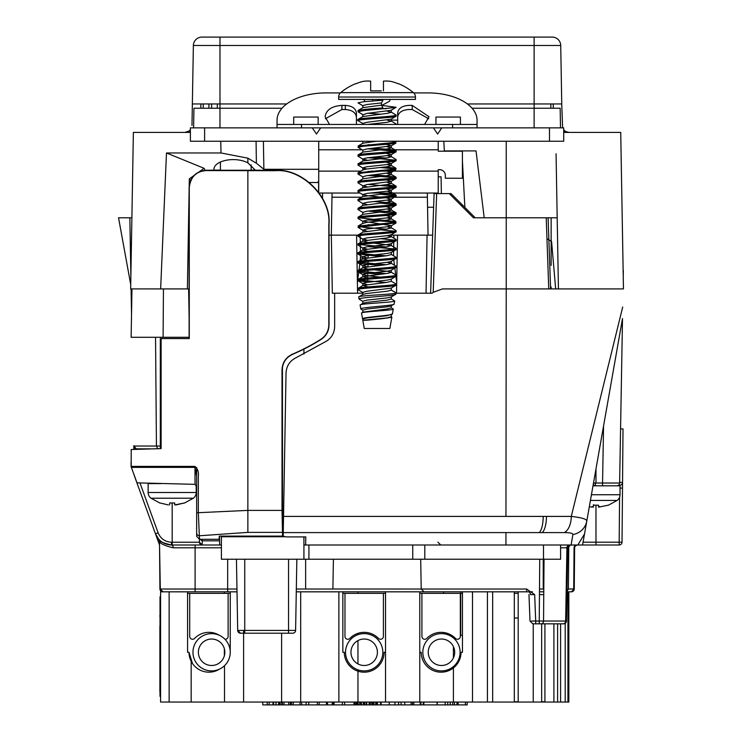 <?xml version="1.0" encoding="UTF-8"?>
<svg xmlns="http://www.w3.org/2000/svg" width="742" height="742" viewBox="0 0 742 742"><rect width="100%" height="100%" fill="white"/><g stroke="black" fill="none" stroke-linecap="round" stroke-linejoin="round"><path stroke-width="1.11" d="M191.983 125.435L193.374 45.485A8.533 8.533 0 0 1 201.907 37.1L219.984 37.1L201.907 37.1A8.533 8.533 0 0 0 193.374 45.485L219.984 45.485L219.984 103.963L286.681 103.963M192.354 103.963L219.984 103.963L219.984 108.239L282.034 108.239M467.423 103.963L561.75 103.963L562.603 127.865M472.07 108.239L534.119 108.239L534.119 45.485L219.984 45.485L219.984 37.1L552.196 37.1A8.533 8.533 0 0 1 560.729 45.485L561.75 103.963M188.255 131.566L184.869 132.419L189.043 131.074L190.388 129.794L189.052 131.056M569.235 132.419L563.707 131.074M563.707 129.794L565.061 131.074M553.291 108.239L553.217 103.963M200.887 103.963L200.813 108.239M190.388 131.074L188.96 131.121M185.648 132.382L184.869 132.419M168.833 132.419L171.383 132.419M179.416 132.419L176.206 132.419M178.47 132.419L175.4 132.419M171.272 132.419L170.79 132.419M220.402 161.951L220.402 170.252L251.158 170.252L251.158 164.91M131.38 467.377L137.01 482.857L195.035 484.341L194.97 467.377L131.38 467.377L131.204 466.903L131.204 449.513L161.125 448.622L161.125 338.575L160.318 338.575L160.318 448.632M136.973 482.754L131.204 466.903L131.204 449.513M194.97 467.377L196.649 476.364L196.649 486.502M195.035 484.341L196.649 486.938L196.649 512.694L196.649 476.364M199.496 539.295L196.649 536.345L196.649 512.694L198.337 512.694L199.496 539.295L219.094 539.295L219.298 536.095L282.554 536.095L282.433 367.299M196.649 536.345L196.649 533.025A2.847 2.745 0 0 0 199.496 535.77L247.865 532.376L247.865 510.394L282.016 510.394L282.554 536.095M171.04 466.403L171.04 467.377M163.157 338.575L189.117 338.575L189.117 187.346C190.202 177.05 195.888 171.356 206.183 170.27L206.48 170.567C196.324 171.198 190.583 176.837 189.275 187.503L189.275 338.575L161.125 338.575M251.158 170.094L275.681 170.493C302.077 168.109 331.414 197.446 329.031 223.843L329.031 324.987C328.845 331.155 326.192 335.968 321.073 339.419A200.516 200.516 0 0 1 292.598 354.342C286.013 357.486 282.544 362.717 282.21 370.045L282.016 369.915C282.331 362.615 285.791 357.384 292.404 354.203A200.321 200.321 0 0 0 320.859 339.317C325.988 335.866 328.641 331.053 328.827 324.875L328.827 224.038C331.21 197.641 301.883 168.313 275.486 170.697L206.48 170.567M206.183 170.27L220.402 170.094M282.016 369.915L282.016 510.394M196.649 467.562L196.649 483.654M131.204 466.403L194.896 466.403C197.706 468.694 198.847 472.014 198.337 476.364L198.337 512.694L247.865 510.394L247.865 170.697M620.572 428.913L623.011 428.913L622.547 482.43A2.847 2.847 0 0 1 619.7 485.259L618.485 485.259L620.024 485.259L620.024 485.824L593.006 485.824L592.506 488.616M619.18 545.008L619.18 542.189L622.028 542.189L622.501 488.078L622.028 542.189A2.847 2.847 0 0 1 619.18 545.008L582.563 545.008L595.984 545.008L595.984 505.265M575.709 545.62L577.462 545.008L575.588 545.713L574.067 547.828L574.772 545.008M583.064 542.189L619.18 542.189L619.57 497.233M568.78 545.658L568.4 589L573.714 589L574.067 547.828M566.981 591.439L568.4 589M227.664 591.819L187.578 591.828L195.109 591.828L187.578 591.828L195.109 591.828L195.109 589.027L227.664 589.027L227.664 591.828L237.023 591.828L227.664 591.828M296.281 591.819L423.84 591.819L296.281 591.828M131.084 462.21L131.084 466.829L131.084 462.21M138.151 486.223L134.423 475.789M159.372 544.554A2.847 2.847 0 0 1 159.549 545.5L159.929 589L159.539 545.008L146.545 509.3L159.372 544.554M221.404 547.8L195.109 547.8L195.109 545.008L176.615 545.008M160.309 589.027L195.109 589.027L195.109 547.8L173.248 547.8C164.344 545.658 159.753 543.432 159.474 541.141L160.309 589.027A2.847 2.847 0 0 0 163.157 591.828L159.929 589L162.767 591.819A2.847 2.847 0 0 1 159.929 589M539.48 591.819L543.775 591.819L539.48 591.828M566.971 591.819L571.414 591.819L566.971 591.819L567.936 591.828L567.936 702.053L565.209 702.053L565.209 623.336L565.209 702.053L568.836 702.053L568.836 591.828L566.971 591.828M532.45 591.819L526.653 591.819L526.653 589.027L534.667 594.62L530.437 594.62M574.262 589A2.847 2.847 0 0 1 571.414 591.819L574.262 589L574.614 547.828L574.262 589L573.714 589M620.024 488.078L622.501 488.078L622.547 482.43A2.847 2.847 0 0 1 619.7 485.259M595.39 485.259L593.099 485.259M355.715 83.818L355.715 83.818A56.744 56.744 0 0 1 362.829 81.472A55.381 39.159 -90 0 1 370.648 81.166L370.648 90.876L381.323 90.876M338.64 97.007L415.464 97.007L415.464 99.419L338.64 99.419L338.64 97.007A5.695 5.695 0 0 1 340.689 92.629L413.405 92.629A56.911 56.911 0 0 0 398.389 83.651L398.389 83.818A56.744 56.744 0 0 0 391.275 81.472A55.381 39.159 90 0 0 383.456 81.166L383.456 90.876M340.689 92.629L340.689 92.629A56.911 56.911 0 0 1 355.715 83.651M372.781 100.931L372.781 99.419L372.781 100.931M363.784 99.419L365.129 101.58M372.781 90.876L370.648 90.876M415.464 97.007A5.695 5.695 0 0 0 413.405 92.629M381.323 100.3L381.323 99.419L381.323 100.3M381.629 105.503L389.29 101.404L390.32 99.419M391.303 314.58L391.303 316.797L387.129 317.91L362.801 320.247L364.248 328.474L389.856 328.474L391.85 317.122L391.099 316.565M357.987 270.672C356.809 269.188 397.295 267.714 396.117 266.23L396.117 267.343C397.248 268.817 356.856 270.311 357.987 271.785L358.136 270.496L363.005 267.658L387.129 264.56L391.303 263.447L391.303 261.23M380.294 277.109L366.975 275.672L362.801 274.568L366.975 273.455L387.129 271.229L391.099 270.357L396.117 267.343M357.987 261.778C356.809 260.303 397.295 258.819 396.117 257.335L396.117 258.448C397.248 259.923 356.856 261.416 357.987 262.891L358.136 261.611L363.005 258.763L387.129 255.665L391.303 254.562L391.303 252.336M366.975 266.786L362.801 265.673L366.975 264.56L387.129 262.334L391.099 261.462L396.117 258.448M391.099 245.426L387.129 246.78L363.005 249.878L358.136 252.716L357.987 254.005C356.856 252.521 397.248 251.037 396.117 249.553L395.959 248.273L391.099 245.426L373.82 243.126M396.117 257.335L391.099 254.32M386.035 255.814L359.434 253.449M380.284 256.463L357.987 254.005M357.987 252.892C356.809 251.408 397.295 249.924 396.117 248.44M366.975 257.891L362.801 256.778L366.975 255.665L387.129 253.449L391.099 252.568L396.117 249.553M357.987 243.997C356.809 242.513 397.295 241.029 396.117 239.555L396.117 240.668C397.248 242.142 356.856 243.626 357.987 245.11L358.136 243.821L363.005 240.983L387.129 237.885L391.303 236.772L387.129 235.659M368.069 251.362L362.801 250.11L362.801 247.893L366.975 246.78L387.129 244.554L391.099 243.682L396.117 240.668M358.831 271.368L357.384 282.377L356.568 235.14L357.987 235.14C356.809 233.628 397.295 232.144 396.117 230.66L396.117 231.773C397.248 233.248 356.856 234.741 357.987 236.216L358.136 234.936L363.005 232.088L387.129 228.99L391.303 227.877L387.129 226.774M366.975 240.111L362.801 238.998L366.975 237.885L387.129 235.659L391.099 234.787L396.117 231.773M357.987 217.323C356.809 215.839 397.295 214.355 396.117 212.88L396.117 213.984C397.248 215.468 356.856 216.952 357.987 218.436L358.136 217.146L363.005 214.308L387.129 211.21L391.303 210.097L387.129 208.984M366.975 231.216L362.801 230.103L366.975 228.99L387.129 226.774L391.303 225.661L362.801 221.209L366.975 220.105L387.129 217.879L391.099 216.998L396.117 213.984M357.987 208.428C356.809 206.953 397.295 205.469 396.117 203.985L396.117 205.098C397.248 206.573 356.856 208.066 357.987 209.541L358.136 208.261L363.005 205.413L387.129 202.316L391.303 201.203L387.129 200.09M362.801 214.54L362.801 212.323L366.975 211.21L387.129 208.984L391.099 208.112L396.117 205.098M357.987 199.542C356.809 198.058 397.295 196.574 396.117 195.09L396.117 196.203C397.248 197.687 356.856 199.171 357.987 200.646L358.136 199.366L363.005 196.528L387.129 193.421L391.303 192.317L387.129 191.204M366.975 204.542L362.801 203.429L366.975 202.316L387.129 200.09L391.099 199.218L396.117 196.203M357.987 190.648C356.809 189.164 397.295 187.68 396.117 186.205L396.117 187.309C397.248 188.793 356.856 190.277 357.987 191.761L358.136 190.471L363.005 187.633L387.129 184.535L391.303 183.422L387.129 182.309M380.294 197.075L366.975 195.647L362.801 194.534L366.975 193.421L387.129 191.204L391.099 190.323L396.117 187.309M359.434 182.309L357.987 181.753L357.987 182.866C356.809 181.382 397.295 179.898 396.117 178.423L387.519 177.023L368.069 175.502M396.117 186.205L386.035 184.675M394.661 186.752L368.069 184.387M366.975 186.752L363.005 185.88L357.987 182.866M359.434 173.415L357.987 172.858L357.987 173.971L363.571 172.858L395.959 169.705L390.533 168.415L380.294 167.544M395.959 177.134L391.099 174.296L387.129 175.641L363.005 178.739L357.987 181.753C356.809 180.269 397.295 178.794 396.117 177.31L390.533 176.197L373.81 174.852M396.117 177.31L395.959 178.59L391.099 181.438L387.129 180.083L380.294 179.295M357.987 163.973C356.809 162.489 397.295 161.005 396.117 159.521L396.117 160.634C397.248 162.118 356.856 163.602 357.987 165.086L358.136 163.796L363.005 160.958L387.129 157.861L391.303 156.748L387.129 155.635M362.801 170.085L362.801 167.859L366.975 166.746L387.129 164.529L391.099 163.648L396.117 160.634M357.987 155.078C356.809 153.594 397.295 152.11 396.117 150.635L396.117 151.748C397.248 153.223 356.856 154.707 357.987 156.191L358.136 154.902L363.005 152.064L387.129 148.966L391.303 147.853L387.129 146.74M362.801 161.19L362.801 158.964L366.975 157.861L387.129 155.635L391.099 154.763L396.117 151.748M394.939 124.452L396.117 123.96L396.117 124.452M357.987 119.508C356.809 118.034 397.295 116.55 396.117 115.066L396.117 116.179C397.248 117.653 356.856 119.147 357.987 120.621L358.136 119.341L363.005 116.494L387.129 113.396L391.303 112.283L387.129 111.17M362.801 124.452L362.801 123.404L366.975 122.291L391.099 119.193L396.117 116.179M368.069 286.931L363.005 285.447L358.136 288.286L358.136 289.742L363.005 292.58M362.801 303.459L362.801 301.243L366.975 300.13L387.129 297.904L391.099 297.032L395.894 294.138C396.877 295.752 357.792 297.403 359.072 299.091L358.701 296.939C357.421 295.566 397.128 294.231 396.117 292.904L391.099 289.89M357.987 279.567C356.809 278.083 397.295 276.599 396.117 275.124L396.117 276.228C397.248 277.712 356.856 279.196 357.987 280.68L358.136 279.391L363.005 276.553L387.129 273.455L391.303 272.342L387.129 271.229L373.82 269.8M366.975 284.566L362.801 283.453L366.975 282.34L387.129 280.124L391.099 279.242L396.117 276.228M357.987 288.462C356.809 286.978 397.295 285.494 396.117 284.01L391.303 281.237L391.303 279.011M386.035 282.489L359.434 280.124M396.117 284.01L395.959 285.299L391.099 288.137L366.975 291.235L362.801 292.348L362.801 294.574M368.069 282.201L357.987 280.68M396.117 285.123C397.295 286.607 356.809 288.091 357.987 289.565M391.303 305.685L391.303 307.911L387.129 309.024L363.005 312.122L361.54 313.087L362.56 318.884C361.493 317.186 393.186 315.545 392.416 313.94L387.129 315.693L366.975 317.91L362.801 319.023L362.801 320.247L366.168 320.247C378.884 319.19 387.445 318.142 391.85 317.122M362.801 312.354L362.801 310.128L366.975 309.024L387.129 306.798L391.099 305.917L394.16 304.034C395.032 305.648 359.647 307.29 360.816 308.987L363.005 310.369M359.072 299.091L363.005 301.475M366.975 248.997L363.005 248.125L357.987 245.11M391.099 234.787L391.303 236.772M391.099 216.998L386.035 215.514M391.099 208.112L386.035 206.619M391.099 199.218L386.035 197.734M391.099 190.323L386.035 188.839M363.005 185.88L366.975 184.535L391.099 181.438M362.801 178.98L362.801 176.754L366.975 175.641L391.099 172.543L387.129 171.198L380.294 170.4M366.975 168.972L363.005 168.1L357.987 165.086M391.099 163.648L386.035 162.164M366.975 160.077L363.005 159.205L357.987 156.191M391.099 154.763L386.035 153.269M362.801 152.295L362.801 150.079L366.975 148.966L391.099 145.868L387.129 144.523L380.294 143.725M395.959 107.46L363.571 110.623L357.987 111.727L363.005 114.741L366.975 113.396L391.099 110.298L396.117 107.284L381.796 105.41M386.035 108.814L380.294 108.156M362.801 107.84L362.801 105.614L366.975 104.501L381.453 102.953L382.946 100.17L363.571 101.728L357.987 102.841L363.005 105.856M380.294 114.194L368.069 113.257M363.005 123.636L357.987 120.621M394.661 151.192L368.069 148.827M363.005 150.311L357.987 147.296L363.571 146.183L390.533 143.967L395.959 143.03L394.661 142.297M394.661 160.077L368.069 157.712M394.661 195.647L380.294 194.219M363.005 194.775L357.987 191.761M394.661 204.542L380.294 203.113M363.005 203.66L357.987 200.646M394.661 213.436L368.069 211.071M363.005 212.555L357.987 209.541M394.661 231.216L380.294 229.788M363.005 230.345L357.987 227.33L396.117 222.878L390.533 221.765L368.069 219.957M363.005 221.45L357.987 218.436M394.661 240.111L380.294 238.674M363.005 239.23L357.987 236.216M394.661 248.997L368.069 246.632M380.294 265.348L363.571 264.004L357.987 262.891M380.294 274.243L363.571 272.898L357.987 271.785M391.303 287.905L391.303 290.122L387.129 291.235L366.975 293.461L363.005 294.333L358.701 296.939M363.005 285.447L387.129 282.34L391.303 281.237M368.069 278.037L363.005 276.553M368.069 269.151L363.005 267.658M396.117 266.23L391.099 263.215L387.129 262.334M368.069 260.257L363.005 258.763M368.069 242.476L363.005 240.983M362.801 230.103L363.005 232.088M373.81 225.336L368.069 224.687M362.801 221.209L362.801 223.435L366.975 222.322L387.129 220.105L391.303 218.992L387.129 217.879M373.81 180.881L368.069 180.232M391.099 174.296L387.129 173.415M373.81 171.986L368.069 171.337M357.987 172.858L363.005 169.844L366.975 168.972L387.129 166.746L391.303 165.642L387.129 164.529M373.81 145.311L368.069 144.662M359.434 146.74L358.136 146.016L363.005 143.169L376.444 141.24M367.411 124.452L387.129 122.291L391.303 121.178L387.129 120.065M373.81 109.742L368.069 109.093M359.434 111.17L358.136 110.447L363.005 107.609L381.453 105.178L381.453 102.953M391.303 296.791L391.303 299.017L387.129 300.13L366.975 302.356L363.005 303.228L360.12 305.008C358.924 303.636 395.616 302.3 394.698 300.974L391.099 298.785M361.54 313.087C360.427 311.705 394.113 310.369 393.279 309.043L391.099 307.67M392.416 313.94L393.279 309.043M360.816 308.987L360.12 305.008M394.16 304.034L394.698 300.974M395.894 294.138L396.117 292.904L391.303 290.122M396.117 275.124L391.099 272.11M386.035 273.594L359.434 271.229M386.035 264.699L359.434 262.334M386.035 246.919L359.434 244.554M396.117 239.555L391.099 236.54M396.117 230.66L391.099 227.646M386.035 229.139L363.571 227.33L358.136 226.041L390.533 222.878L395.959 221.598L359.434 217.879M396.117 212.88L390.533 211.767L373.81 210.413M396.117 203.985L390.533 202.872L373.81 201.527M396.117 195.09L390.533 193.977L373.81 192.632M358.136 172.691L390.533 169.528L396.117 168.415L386.035 166.894M396.117 159.521L391.099 156.506M386.035 158L373.81 157.063M396.117 150.635L390.533 149.522L373.81 148.177M358.136 146.016L390.533 142.854L396.117 141.741L395.403 141.24M396.117 123.96L391.099 120.946M396.117 115.066L391.099 112.051M357.987 110.623C360.232 109.723 368.551 108.842 382.946 107.952L381.453 105.178M591.43 494.738L620.024 494.738A7.114 7.114 0 0 1 617.159 500.442L608.264 505.265M620.024 494.738L620.024 485.824M589.315 506.74L592.19 507.166M590.428 500.442L617.159 500.442M598.516 505.191L593.452 505.191L598.516 505.191L598.516 507.166L608.217 505.191M593.452 507.166L593.452 504.616L593.452 506.601L592.19 506.601M599.777 506.601L598.516 506.601M193.356 498.216L151.006 498.216A7.114 7.114 0 0 1 148.14 492.512L196.222 492.512A7.114 7.114 0 0 1 193.356 498.216L184.461 503.048M196.222 492.512L196.222 485.426M160.912 483.599L148.14 483.599L148.14 492.512M174.713 504.885L174.713 502.965L174.713 504.94L184.415 502.965L175.975 504.94M159.947 502.965L168.388 504.94M174.713 502.965L169.649 502.965L174.713 502.965M169.649 504.94L169.649 502.965M208.882 108.239L208.956 103.963M193.597 127.865L193.94 108.239L219.984 108.239L219.984 127.865M190.388 132.289A4.266 4.266 0 0 1 189.331 132.419M555.665 288.916L551.575 241.428L546.965 238.766M558.429 288.916L506.229 288.916L506.229 217.786L557.186 217.786L558.429 288.916L623.456 288.916L622.473 232.524L623.011 263.679M189.117 337.295L163.101 337.295L163.444 288.916L130.648 288.907L133.375 132.419L190.388 132.419M199.375 171.69L204.087 168.304L205.117 170.308M190.685 180.185L189.312 178.868L193.579 175.835M187.392 288.916L189.117 190.249M189.191 185.695L189.312 178.868M204.087 168.304L166.477 152.973L221.014 152.973L220.754 141.24M160.643 288.916L166.477 152.973M189.117 288.916L188.626 288.916L189.117 288.916L188.626 288.916L189.117 317.112M130.722 284.557L118.544 217.786L131.89 217.786M130.648 288.916L133.375 132.419M214.048 170.27C212.398 161.125 234.24 155.764 247.865 162.86L255.675 170.493M256.073 141.24L256.389 163.221L247.865 158.157L221.014 152.973M256.389 163.221L263.874 169.306L318.717 169.306M318.717 180.631L317.845 182.504L309.405 182.504M263.874 169.306L263.391 141.24M560.164 108.239L560.498 127.865L560.164 108.239L534.119 108.239L534.119 127.865M563.707 132.289L564.773 132.419A4.266 4.266 0 0 1 563.707 132.289M443.827 141.24L444.337 150.914L476.021 150.914L484.211 217.786L473.442 217.786L449.253 193.597L451.034 193.597L464.863 207.426L462.414 160.689M438.225 176.809L441.073 176.809L441.369 193.597M506.229 141.24L506.229 217.786L475.214 217.786L464.863 207.426M556.064 153.761L557.177 217.443M623.456 288.916L620.72 132.419L563.707 132.419M620.72 132.419L622.473 232.524M203.187 108.239L203.262 103.963L203.187 108.239M550.907 108.239L550.833 103.963L550.907 108.239M211.665 103.963L211.591 108.239M217.276 108.239L217.36 103.963M548.106 217.786L550.592 288.916L548.106 217.786M244.739 559.236L244.739 630.422L237.69 630.422L240.538 633.214L244.739 633.214L240.538 633.214A2.847 2.847 0 0 1 237.69 630.422L236.448 559.236M296.846 559.236L295.604 630.422A2.847 2.847 0 0 1 292.756 633.214L244.739 633.214L244.739 630.422L288.555 630.422L288.555 633.214M195.109 545.008L221.404 545.008M303.923 545.008L305.658 545.008L305.797 536.911L286.022 536.911L283.194 536.141L283.537 516.404L571.284 516.404C581.57 517.591 586.746 519.122 586.801 521.005L619.746 334.16L582.563 545.008L571.09 545.008L572.907 534.528A17.075 16.704 10 0 0 586.801 521.005L622.501 318.55L619.626 483.023L622.501 318.55M202.214 539.295L202.269 545.008L172.181 545.008L172.181 542.216L199.422 542.216L199.366 539.295M157.786 448.836L156.441 446.035L160.318 446.035M136.686 449.253L133.829 446.035A2.847 2.847 0 0 0 136.676 448.836L150.7 448.836M623.336 270.422L623.234 276.302L623.336 270.422M593.498 483.023L595.984 483.023L595.984 468.925M584.501 534.036L577.823 545.008L305.658 545.008L305.797 536.911M548.746 288.916L546.223 217.786M430.61 293.192L434.089 193.597L436.648 193.597L433.198 292.302L432.122 293.192L396.061 293.192M283.537 516.404L286.041 372.957C286.486 365.871 289.89 360.76 296.253 357.616L327.009 340.847C331.924 337.378 334.475 332.629 334.651 326.619L334.651 293.192L332.333 293.192L331.322 235.14L356.568 235.14M362.801 293.192L334.651 293.192M449.253 193.597L436.648 193.597M433.198 292.302L442.482 288.916L506.229 288.916L505.951 516.404M572.907 534.528C572.796 533.238 569.921 532.589 564.282 532.598A17.075 9.451 -90 0 0 571.284 516.404L622.696 307.04M564.282 532.598L542.152 532.598A17.075 5.843 -90 0 0 546.474 516.404M542.152 532.598L506.239 532.598M566.461 621.035A2.847 2.847 0 0 1 563.614 623.827L563.614 623.827A2.847 2.847 0 0 0 566.461 621.035L567.741 547.8A2.847 2.847 0 0 1 570.589 545.008L567.741 547.8L567.778 545.695L567.018 589.027L566.165 591.012L567.018 589.027L566.461 621.035L565.645 621.119M530.437 594.555A2.847 2.115 -90 0 0 528.323 591.828L487.429 591.828L487.429 702.053L514.308 702.053L514.308 591.828L492.651 591.828L492.651 702.053M532.459 591.828L528.323 591.828M420.695 559.236L421.215 589.027L332.889 589L333.408 559.236M453.408 666.566L453.408 667.93A19.913 19.913 90 0 0 461.032 652.264L462.461 652.264L462.461 591.828L424.053 591.828L421.215 589.027L526.653 589.027M544.034 559.236L543.543 621.035L539.239 621.035L539.74 559.236M531.448 621.035L535.696 621.035L535.696 623.827L532.849 623.827L530.011 621.091L528.972 594.555M534.667 594.62L535.696 621.035L539.239 621.035L539.239 623.827L535.696 623.827M565.645 621.035L543.543 621.035A2.847 2.152 -90 0 1 541.391 623.827L563.206 623.827A2.847 2.439 -90 0 0 565.645 621.035L566.925 547.8A2.847 2.439 90 0 1 569.364 545.008M541.391 623.827L539.239 623.827M595.39 485.824L595.39 483.023L593.433 483.376M619.626 483.023A2.847 2.847 0 0 1 616.778 485.824L602.56 485.824L602.56 483.023L619.626 483.023M595.984 483.023L602.56 483.023L603.552 425.991M130.87 276.302L129.85 217.786M131.529 314.376L131.084 288.916M133.82 445.673L133.885 449.374M173.248 547.8A2.847 1.753 90 0 0 171.495 545.008C163.824 544.591 158.473 540.844 155.449 533.776L134.348 475.789M155.551 337.295L156.441 446.035L133.829 446.035M202.241 540.835L219.595 540.835L219.511 536.095M219.669 545.008L219.595 540.835M199.357 538.692L202.195 540.835M199.422 542.216L202.26 545.008A2.847 2.847 0 0 1 199.422 542.216M158.964 539.527L159.474 541.141A2.847 2.847 0 0 0 158.751 539.295L155.449 533.776L158.129 532.849C160.643 538.748 165.095 541.864 171.495 542.216L172.181 542.216L172.181 503.048M158.751 539.295C158.797 541.15 163.045 543.051 171.495 545.008L171.495 542.216M227.664 559.236L227.664 589.027L236.967 589.027M171.495 545.008L172.181 545.008L171.495 545.008M296.327 589.027L332.889 589.027M243.599 630.422L243.599 702.053L300.695 702.053L300.695 591.828L436.083 591.828M543.775 591.828L543.227 591.828M442.965 591.828L419.777 591.828L443.633 591.828L443.633 593.368M566.146 592.45L567.018 589.027M543.227 559.236L543.227 589.027L539.499 589.027M303.923 536.911L303.923 559.236L221.404 559.236L221.404 536.095M303.923 354.064L303.923 349.102M560.581 545.008L560.581 559.236L303.923 559.236M432.632 235.14L428.041 235.14L427.383 197.224L391.414 197.224M367.114 257.91L368.115 257.91L368.162 255.536M368.06 261.37L367.958 266.916M367.902 270.273L367.763 278.065M367.744 279.178L367.717 281.06M360.529 254.747L360.167 261.091M360.018 262.232L358.98 270.218M360.204 235.798L360.334 243.283M360.352 244.396L360.473 251.352M360.584 257.91L362.801 257.91M357.579 293.192L357.384 282.377M322.482 198.235L322.575 193.031M361.808 197.224L331.98 197.224L331.322 235.14L329.031 235.14M331.98 197.224L332.054 193.031L360.028 193.031M370.184 193.031L427.309 193.031L427.383 197.224M393.863 238.154L393.909 235.14L428.041 235.14M426.056 293.192L427.067 235.14M397.536 235.14L396.71 282.377L395.931 276.423M395.727 274.809L394.855 268.159M394.466 265.182L393.779 259.895M393.557 255.758L393.631 251.084M393.677 248.83L393.789 242.105M396.71 282.377L396.525 293.192M393.909 235.14L390.079 235.14M131.13 337.295L131.974 288.916L131.13 337.295L163.101 337.295M461.978 206.322L461.932 204.504M427.559 207.259L433.606 207.259M163.444 288.916L188.626 288.916M551.139 235.14C551.139 246.103 551.139 246.103 551.139 235.14C551.139 224.177 551.139 224.177 551.139 235.14M551.139 217.786C551.139 222.906 551.139 222.906 551.139 217.786L551.139 265.432C551.139 258.077 551.139 258.077 551.139 265.432L551.139 217.786M551.139 235.149L551.139 218.009L551.139 235.149M551.139 237.672L551.139 239.462L551.139 237.672M551.139 241.53L551.139 243.766L551.139 241.53M551.139 245.992L551.139 243.766L551.139 245.992M551.139 249.85L551.139 248.069L551.139 249.85M551.139 252.076L551.139 251.213L551.139 252.076M551.139 287.525L551.139 288.888L551.139 287.525M551.139 287.015C551.139 278.788 551.139 278.788 551.139 287.015M435.953 124.452L435.953 117.06L460.42 117.06L460.42 124.452M293.684 124.452L293.684 117.06L318.151 117.06L318.151 124.452M438.225 141.24L438.225 151.201L462.414 151.201L462.414 178.238L445.339 178.238L445.339 175.39A5.695 5.695 0 0 0 439.654 169.695L438.225 169.695L438.225 193.031L427.309 193.031M318.717 192.317L318.717 141.24M312.299 127.865L320.683 127.865L316.491 134.033L312.299 127.865L204.616 127.865L204.616 141.24L190.388 141.24L190.388 127.865L204.616 127.865M549.488 127.865L563.707 127.865L563.707 141.24L549.488 141.24L549.488 127.865L441.805 127.865L437.613 134.033L433.411 127.865L320.683 127.865M204.616 141.24L549.488 141.24M441.805 127.865L433.411 127.865M319.236 193.031L332.054 193.031M318.578 180.937L318.578 192.122M329.513 124.452L325.098 116.717C326.174 109.881 331.767 106.106 341.895 105.392L341.895 109.51L325.386 118.776M413.73 92.917L428.125 92.917A48.944 27.371 180 0 1 477.069 120.278L477.069 127.865M452.601 127.865L452.601 124.452L477.069 124.452M340.374 92.917L325.979 92.917A48.944 27.371 180 0 0 277.035 120.278L277.035 124.452L301.502 124.452L301.502 127.865M277.035 127.865L277.035 124.452M452.601 124.452L301.502 124.452M397.684 124.452L397.684 112.877C398.389 108.36 402.09 105.865 408.777 105.392L412.209 105.392L428.997 116.717L424.591 124.452M428.718 118.776L412.209 109.51L408.777 109.51C402.09 109.983 398.389 112.478 397.684 116.995M412.209 105.392L412.209 109.51M341.895 105.392L345.327 105.392C352.014 105.865 355.715 108.36 356.42 112.877L356.42 124.452M345.327 105.392L345.327 109.51L341.895 109.51M356.42 116.995C355.715 112.478 352.014 109.983 345.327 109.51M450.236 702.053L450.236 704.9L450.273 702.053L450.273 704.9L456.961 704.9L456.961 702.053L456.961 704.9L456.961 702.053L456.961 704.9L456.961 702.053L456.961 704.9L456.961 702.053L456.961 704.9L458.12 704.9L454.438 704.9L454.438 702.053M450.236 704.9L447.714 704.9L447.714 702.053L447.714 704.9L450.273 704.9L440.711 704.9L454.438 704.9M293.22 702.053L293.22 704.9L363.311 704.9L360.668 704.9L360.668 702.053M224.511 665.704L224.511 702.053L191.167 702.053L191.167 661.289A19.913 19.913 0 0 1 188.997 652.264L187.578 652.264L187.578 591.828L169.13 591.828L169.13 702.053L160.587 702.053L160.587 591.828L169.13 591.828M224.344 591.828L224.344 593.368M224.344 648.693L224.344 655.826M424.053 591.828L419.777 591.828L419.777 702.053L357.959 702.053L357.959 669.831M357.959 663.942L357.959 640.578M357.959 634.688L357.959 633.334M357.959 593.368L357.959 591.828M443.633 632.499L443.633 633.751M451.646 635.347L449.309 635.347M460.318 635.347L462.461 635.347M453.408 636.59L453.408 637.953M453.408 646.56L453.408 657.959M518.194 701.774L514.308 701.774L518.194 701.774L514.308 701.774L518.194 701.774L514.308 701.774L518.194 701.774L514.308 701.774L518.194 701.774L514.308 701.774L514.308 617.993L518.194 617.993M544.916 623.827L544.916 702.053L541.66 702.053L541.66 623.827L541.66 702.053L514.308 702.053L518.194 702.053L514.308 702.053L518.194 702.053L518.194 591.828M557.604 702.053L560.581 702.053L557.604 702.053L557.604 623.827L557.604 702.053L553.903 702.053L553.903 623.827M565.209 702.053L560.581 702.053L560.581 623.827M553.903 702.053L544.916 702.053M533.238 702.053L533.238 623.827M462.461 591.828L487.429 591.828M472.496 591.828L472.496 702.053L487.429 702.053M419.777 652.264L421.196 652.264A19.913 19.913 -90 0 0 453.408 667.93L453.408 702.053L419.777 702.053M472.496 702.053L453.408 702.053L453.408 667.93M385.525 652.264L384.106 652.264A19.913 19.913 0 0 1 357.959 671.185A19.913 19.913 0 0 1 344.269 652.264L342.841 652.264L342.841 591.828L385.525 591.828L385.525 702.053M191.167 702.053L169.13 702.053M188.997 652.264L192.456 663.478L191.167 661.289A19.913 19.913 0 0 0 219.456 669.163M281.608 702.053L281.608 633.214M338.871 591.828L338.871 702.053L300.695 702.053M357.959 702.053L338.871 702.053M357.125 702.053L357.125 704.9L357.774 704.9L357.774 702.053M356.058 702.053L356.058 704.9L344.65 704.9L344.65 702.053M364.702 702.053L364.702 704.9L369.674 704.9L369.154 704.9L369.154 702.053M376.138 702.053L376.138 704.9L366.474 704.9L366.529 702.053M372.901 702.053L372.901 704.9L368.078 704.9L380.581 704.9L380.581 702.053L380.581 704.9L380.581 702.053L380.581 704.9L447.714 704.9M363.274 702.053L363.274 704.9L364.702 704.9L364.526 702.053L364.526 704.9M420.909 702.053L420.909 704.9M372.048 702.053L372.048 704.9L371.631 702.053M372.224 702.053L372.224 704.9L372.224 702.053L372.224 704.9L372.874 704.9L372.196 704.9L374.858 704.9L373.949 704.9L373.949 702.053M452.778 702.053L452.778 704.9L452.778 702.053M355.242 704.9L356.058 704.9L355.242 704.9M358.265 704.9L357.727 704.9L358.265 704.9M354.889 704.9L355.418 704.9L354.889 704.9M355.956 704.9L353.98 704.9L356.058 704.9L354.797 704.9L356.058 704.9L355.984 702.053M269.161 702.053L269.161 704.9L272.991 704.9L262.761 704.9L269.161 704.9L269.161 702.053M273.613 702.053L273.613 704.9L283.954 704.9L280.105 704.9L282.952 704.9L280.105 704.9L281.71 704.9L280.105 704.9L280.105 702.053M262.761 702.053L262.761 704.9M267.213 702.053L267.213 704.9L267.213 702.053M356.485 702.053L356.485 704.9L356.485 702.053M353.98 702.053L353.98 704.9M342.368 702.053L342.368 704.9L342.368 702.053M354.212 702.053L354.212 704.9L354.212 702.053M445.191 702.053L445.191 704.9M437.214 702.053L437.214 704.9M439.737 704.9L442.677 704.9M372.53 702.053L372.53 704.9L372.725 702.053M375.897 702.053L376.138 704.9L375.396 704.9L376.138 704.9M458.12 702.053L458.12 704.9L467.191 704.9L465.41 704.9L465.41 702.053L465.41 704.9M467.191 702.053L467.191 704.9L467.191 702.053M304.303 704.9L306.121 704.9L304.303 704.9M306.121 704.9L306.121 702.053L306.121 704.9M361.373 702.053L361.373 704.9L363.274 704.9L361.373 704.9M357.644 702.053L357.644 704.9L360.13 704.9L357.644 704.9L357.644 702.053M363.311 702.053L363.311 704.9L366.733 704.9L366.715 702.053L366.715 704.9L363.997 704.9L366.177 704.9L363.997 704.9L363.997 702.053M291.402 704.9L291.402 702.053L291.402 704.9L293.22 704.9L290.243 704.9L291.402 704.9L290.326 704.9L290.326 702.053M300 702.053L300 704.9L301.651 704.9L300 704.9M301.651 702.053L301.651 704.9L301.651 702.053M293.053 702.053L293.22 704.9M354.797 702.053L354.797 704.9L354.797 702.053M398.602 702.053L398.602 704.9L398.602 702.053M398.602 704.9L401.097 704.9L398.602 704.9M401.097 702.053L401.097 704.9L401.097 702.053M423.265 702.053L423.265 704.9L423.265 702.053M437.066 702.053L437.066 704.9L437.066 702.053M423.868 702.053L423.868 704.9M359.722 702.053L359.722 704.9L357.774 704.9M358.117 702.053L358.117 704.9M317.363 702.053L317.363 704.9L319.181 704.9L310.583 704.9L317.363 704.9L317.363 702.053M319.181 702.053L319.181 704.9L319.181 702.053M308.765 704.9L310.583 704.9L308.765 704.9L308.765 702.053L308.765 704.9M288.749 702.053L288.749 704.9L277.174 704.9L290.326 704.9M279.215 702.053L279.215 704.9L274.772 704.9L279.215 704.9L278.686 704.9L279.215 704.9L278.686 704.9L279.215 704.9L278.686 704.9L278.686 702.053M276.015 702.053L276.015 704.9L273.613 704.9M281.71 702.053L281.71 704.9M282.414 702.053L282.414 704.9L283.954 704.9L282.414 704.9M274.058 704.9L274.948 704.9L274.058 704.9M273.167 704.9L273.167 702.053M272.991 702.053L272.991 704.9M412.487 702.053L412.487 704.9L411.114 704.9L411.114 702.053M373.56 704.9L372.874 704.9L373.56 704.9M366.715 704.9L371.631 704.9M377.428 702.053L377.428 704.9M377.196 702.053L377.196 704.9M327.454 702.053L327.454 704.9L327.454 702.053M326.461 702.053L326.461 704.9L323.651 704.9L326.461 704.9M332.416 702.053L332.416 704.9M332.249 702.053L332.249 704.9M323.818 704.9L322.158 704.9L323.818 704.9M322.826 704.9L321.833 704.9L322.826 704.9M334.067 702.053L334.067 704.9M333.575 702.053L333.575 704.9M284.947 704.9L280.81 704.9L284.947 704.9M283.954 702.053L283.954 704.9M389.262 702.053L389.262 704.9L389.262 702.053M394.957 702.053L394.957 704.9L381.073 704.9L381.073 702.053M420.76 702.053L420.76 704.9M404.742 702.053L404.742 704.9M420.222 702.053L420.222 704.9M413.851 702.053L413.851 704.9M289 704.9L290.243 704.9L289 704.9M542.523 701.774L544.916 701.774L542.523 701.774M366.298 702.053L366.121 704.9M370.388 702.053L370.388 704.9M369.674 702.053L369.674 704.9M375.721 702.053L375.721 704.9L372.901 704.9L373.764 704.9L373.764 702.053M514.308 702.053L518.194 702.053L514.308 702.053M224.511 702.053L243.599 702.053M230.261 591.828L230.243 652.255A18.633 18.633 -90 0 0 216.172 634.197M219.456 635.356A19.913 19.913 0 0 0 194.599 638.408A2.847 2.847 0 0 1 189.711 636.432L189.711 593.368L228.119 593.368L228.119 636.432A2.847 2.847 0 0 1 224.956 639.261M455.43 638.408A19.913 19.913 -90 0 0 426.798 638.408A2.847 2.847 90 0 1 421.91 636.432L421.91 593.368L460.318 593.368L460.318 636.432A2.847 2.847 90 0 1 455.43 638.408A2.847 2.847 -90 0 0 460.318 636.432M514.308 593.368L518.194 593.368L514.308 593.368M462.461 593.368L460.318 593.368L462.461 593.368M383.391 593.368L385.525 593.368L383.391 593.368L383.391 636.432A2.847 2.847 90 0 1 378.503 638.408A19.913 19.913 -90 0 0 349.872 638.408A2.847 2.847 90 0 1 344.974 636.432L344.974 593.368L342.841 593.368L383.113 593.368M419.777 593.368L421.91 593.368L419.777 593.368M230.261 593.368L228.119 593.368L230.261 593.368M189.711 593.368L187.578 593.368L189.711 593.368M215.597 634.058A18.633 18.633 135.2 0 0 192.966 652.255A18.633 18.633 -44.8 0 1 214.373 633.826M208.502 670.638A18.633 18.633 -44.8 0 1 192.966 652.255L192.966 652.255A18.633 18.633 90 0 1 211.6 633.622A18.633 18.633 90 0 1 230.243 652.255A18.633 18.633 90 0 1 211.6 670.898A18.633 18.633 90 0 1 192.966 652.255A18.633 18.633 135.2 0 0 196.89 663.71M210.505 639.075A13.235 13.235 -90 0 0 198.374 652.255A13.235 13.235 90 0 1 208.354 639.437M224.835 652.255A13.235 13.235 90 0 1 211.6 665.491A13.235 13.235 90 0 1 198.374 652.255A13.235 13.235 90 0 1 211.6 639.029A13.235 13.235 90 0 1 224.835 652.255A13.235 13.235 -90 0 0 211.6 639.029A13.235 13.235 -90 0 0 198.374 652.255A13.235 13.235 90 0 0 208.354 665.082M216.172 670.323A18.633 18.633 -90 0 0 230.243 652.255M422.829 652.264L422.829 652.264A18.633 18.633 -90 0 0 441.462 670.898A18.633 18.633 -90 0 0 460.105 652.264A18.633 18.633 90 0 1 441.462 670.898A18.633 18.633 90 0 1 422.829 652.264A18.633 18.633 90 0 1 441.462 633.622A18.633 18.633 90 0 1 460.105 652.264A18.633 18.633 180 0 0 441.462 633.622A18.633 18.633 180 0 0 422.829 652.264A18.633 18.633 0 0 1 439.923 633.687A18.633 18.633 0 0 1 459.845 649.194M454.698 652.264A13.235 13.235 90 0 1 441.462 665.491A13.235 13.235 90 0 1 428.236 652.264A13.235 13.235 90 0 1 441.462 639.029A13.235 13.235 90 0 1 454.698 652.264A13.235 13.235 90 0 1 441.462 665.491A13.235 13.235 90 0 1 428.236 652.264M346.551 646.208A18.633 18.633 70 0 1 382.816 652.264L382.816 652.264A18.633 18.633 -110 0 0 359.601 634.197M358.868 664.378A13.235 13.235 90 0 1 358.868 640.142A13.235 13.235 -90 0 0 350.947 652.264A13.235 13.235 90 0 1 364.183 639.029A13.235 13.235 90 0 1 377.409 652.264A13.235 13.235 90 0 1 364.183 665.491A13.235 13.235 90 0 1 350.947 652.264A13.235 13.235 -90 0 1 364.183 639.029A13.235 13.235 -90 0 1 377.409 652.264M371.668 669.33A18.633 18.633 -90 0 0 382.816 652.264A18.633 18.633 90 0 1 364.183 670.898A18.633 18.633 90 0 1 345.54 652.264A18.633 18.633 90 0 1 364.183 633.622A18.633 18.633 90 0 1 382.816 652.264L382.816 652.264A18.633 18.633 -90 0 0 371.668 635.189M378.531 664.146A18.633 18.633 -110 0 0 382.816 652.264M160.022 610.286L160.022 596.772L160.587 596.772L160.022 596.772L160.022 696.367L160.587 696.367L160.022 696.367L160.022 612.206M159.882 691.525L159.882 626.823L159.882 691.525M159.882 626.257L159.882 692.091L159.882 626.257M160.022 692.091L160.022 626.257L160.022 692.091M160.022 612.975L160.022 614.895M159.882 616.435L159.882 615.47L159.882 616.435M160.022 626.823L160.022 691.525L160.022 626.823M160.022 616.046L160.022 615.47L160.022 616.046M160.022 614.515L160.022 613.356L160.022 614.515M160.022 612.011L160.022 613.356L160.022 612.011M160.022 609.516L160.022 610.861L160.022 609.516M160.022 607.401L160.022 608.366L160.022 607.401M560.729 45.485L534.119 45.485L534.119 37.1M282.312 532.376L247.865 532.376M619.635 482.43L622.547 482.43M247.865 162.86L247.865 158.157M288.555 559.236L288.555 630.422L295.604 630.422M539.23 532.598A17.075 5.37 -90 0 0 543.209 516.404M283.258 532.598L505.951 532.598L505.951 545.008M539.453 594.62L543.756 594.62M566.925 547.8L560.581 547.8M139.988 483.005L158.129 532.849M172.181 466.403L172.181 467.377M305.63 559.236L305.63 589.027M284.344 536.754L221.404 536.754M308.922 545.008L308.922 559.236M412.738 559.236L412.738 545.008M424.814 545.008L424.814 559.236M543.506 559.236L543.506 545.008M318.717 149.782L362.096 149.782M380.581 149.782L438.225 149.782M318.717 171.124L360.835 171.124M370.685 171.124L438.225 171.124M356.42 120.121L357.987 120.121M391.303 120.121L397.684 120.121M460.708 591.828L460.708 635.347M574.614 547.828L574.902 546.622M575.588 545.713L576.562 545.157M437.919 542.161L440.767 545.008L437.919 542.161M363.005 283.694L358.136 280.847M363.005 274.8L358.136 271.962M363.005 265.905L358.136 263.067M363.005 257.02L358.136 254.172M391.099 225.893L395.959 223.054M363.005 176.986L358.136 174.147M391.099 172.543L395.959 169.705M391.099 145.868L395.959 143.03M362.801 285.679L362.801 283.453M362.801 276.785L362.801 274.568M391.303 272.342L391.303 270.116M362.801 267.899L362.801 265.673M362.801 259.004L362.801 256.778M391.303 245.667L391.303 243.441M362.801 241.215L362.801 238.998M391.303 227.877L391.303 225.661M391.303 218.992L391.303 216.766M391.303 210.097L391.303 207.871M362.801 205.655L362.801 203.429M391.303 201.203L391.303 198.986M362.801 196.76L362.801 194.534M391.303 192.317L391.303 190.091M362.801 187.865L362.801 185.648M391.303 183.422L391.303 181.196M391.303 174.528L391.303 172.311M391.303 165.642L391.303 163.416M391.303 156.748L391.303 154.522M391.303 147.853L391.303 145.627M362.801 143.41L362.801 141.184M391.303 121.178L391.303 118.952M362.801 116.735L362.801 114.509M391.303 112.283L391.303 110.066M358.136 226.041L363.005 223.203M395.959 221.598L391.099 218.751M395.959 212.704L391.099 209.865M395.959 203.809L391.099 200.971M395.959 194.914L391.099 192.076M395.959 186.029L391.099 183.191M395.959 168.239L391.099 165.401M395.959 150.459L391.099 147.621M151.006 498.216L159.901 503.048M301.623 702.053L301.623 704.9"/></g></svg>
